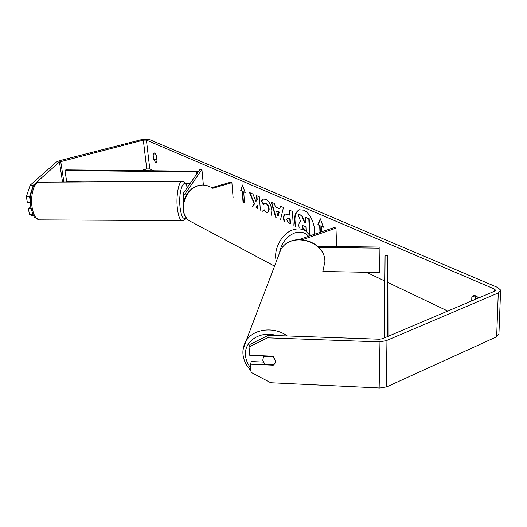 <?xml version="1.0" encoding="UTF-8"?>
<svg xmlns="http://www.w3.org/2000/svg" width="527" height="527" viewBox="0 0 527 527"><rect width="100%" height="100%" fill="white"/><g stroke="black" fill="none" stroke-linecap="round" stroke-linejoin="round"><path stroke-width="0.79" d="M318.795 247.407L378.985 248.138L379.15 247.044L317.702 246.313M302.781 239.548L335.969 228.158L336.634 246.544M299.395 239.416L334.349 227.453L335.969 228.158M378.985 248.138L379.407 272.525L322.82 271.484M379.15 247.044L379.407 272.525M186.775 194.397L185.333 193.752L185.405 193.343L201.92 169.529L199.898 169.542L183.258 193.35L183.132 194.055L186.262 195.221M211.617 187.744L230.688 182.111L231.887 182.638L233.105 197.625M212.796 188.284L231.887 182.638M201.92 169.529L203.369 184.977M183.554 198.139L183.356 202.783M314.23 234.337C316.055 226.004 310.159 212.625 303.624 210.148L299.349 209.799C294.83 212.085 293.526 217.579 295.43 226.281M153.706 159.648L155.597 162.461L156.203 162.533L157.033 161.17L156.42 155.788C155.696 153.805 154.866 152.843 153.93 152.909L153.087 154.299L153.706 159.648L156.361 158.93L156.927 160.274M263.21 362.062L251.359 361.555L250.417 364.19L273.269 365.185L274.975 363.36L275.522 360.804L272.65 356.193L249.706 355.251L249.047 346.983L250.002 344.408L268.395 335.284L379.447 339.23L382.404 338.756L494.425 291.279L495.433 290.061L494.181 288.934L146.42 140.07L143.337 140.116L59.432 161.973L33.359 185.168L29.525 196.617L30.349 201.459M260.345 210.148L259.422 196.881L256.544 195.616L256.853 199.996L255.944 201.439L252.914 194.015L249.521 192.52L254.205 203.883L252.558 206.571M255.839 208.079L257.255 205.668L257.479 208.83M275.661 217.19L271.221 202.078L274.422 203.494L275.41 206.927L279.666 208.824L280.259 206.064L283.447 207.467L280.595 219.456M471.724 300.904L471.823 297.169L473.253 295.812C475.005 295.232 476.764 295.97 478.516 298.025M447.772 311.055L388.03 282.558M384.881 281.056L366.502 272.288M187.698 186.999L187.144 186.736M153.673 170.774L149.787 168.917L146.737 168.943L140.551 170.643M243.441 202.375L242.572 191.064L240.727 190.524L242.446 184.997L245.187 192.5L243.691 191.835L244.535 202.882M242.203 191.176L243.052 202.197M323.275 226.827L321.542 226.366L323.413 227.196L320.297 218.777L317.827 224.719L319.678 225.543L319.975 232.374M321.542 226.366L321.773 231.755M283.954 221.004L283.552 218.514C283.454 215.932 284.053 214.443 285.351 214.048L289.567 215.088L289.277 210.036L292.445 211.432L293.216 225.266M262.492 211.136L264.132 209.713L266.57 212.763L267.591 212.868L268.803 209.364C268.513 206.505 267.564 204.601 265.957 203.639L264.844 203.508L263.711 204.647L261.346 201.136L263.342 199.041L265.76 199.338C269.145 201.235 271.181 205.016 271.866 210.701L271.319 215.194M268.395 335.284L267.525 337.84L379.111 341.885L386.047 340.765L498.285 292.946L500.617 290.1L497.666 287.465L149.082 139.378L141.901 139.503L59.426 160.715L56.461 162.006L30.21 185.181L33.359 185.168M471.823 297.169L475.255 295.706L475.15 299.455M155.854 154.444L156.361 158.93M31.165 208.87L28.465 208.863L30.777 206.703M29.525 196.617L26.35 196.624L27.364 202.5L30.382 202.5M26.35 196.624L30.21 185.181M33.932 216.162L29.466 214.68L33.201 214.884M28.465 208.863L29.466 214.68M32.292 212.809L32.615 214.693M250.417 364.19L251.069 372.332L270.694 382.754L379.941 388.01L386.726 386.877L496.651 336.779L498.944 333.762L500.591 290.904M267.525 337.84L249.047 346.983M273.441 364.631L273.269 365.185M153.087 154.299L155.36 153.693M299.171 228.007L298.875 225.852C298.802 223.362 299.415 221.926 300.713 221.544L297.874 213.975L301.635 215.629L304.296 222.144L305.739 222.789L305.469 217.322L308.796 218.791L309.56 234.653M305.469 217.322L309.184 218.659L309.981 235.253M309.184 218.659L308.796 218.791M301.635 215.629L302.017 215.503L304.685 222.012L305.726 222.48M304.685 222.012L304.296 222.144M302.017 215.503L297.874 213.975M299.54 209.739C295.1 212.216 293.888 217.803 295.904 226.498M245.068 192.171L243.691 191.835M242.572 191.064L240.727 190.524M241.089 190.412L242.631 185.491M320.456 219.206L318.216 224.588L320.073 225.411L320.37 232.236M320.073 225.411L319.678 225.543M318.216 224.588L317.827 224.719M278.954 212.131L276.51 211.031L278.025 216.472L278.954 212.131L279.336 212.012L276.51 211.031M279.336 212.012L278.025 216.472M280.581 206.209L279.666 208.824M276.141 217.414L271.695 202.289M286.642 219.752L288.579 222.875L290.048 223.547L289.784 218.909L287.301 218.106L286.642 219.752M289.784 218.909L290.166 218.784L290.423 223.422L290.048 223.547M290.166 218.784L287.498 218.066M284.435 221.228L283.934 218.389C283.836 215.938 284.369 214.469 285.542 213.995M289.679 210.214L289.949 214.963L289.567 215.088M250.035 192.744L254.574 203.771L252.795 206.676M254.574 203.771L254.205 203.883M256.932 195.787L257.222 199.885L255.944 201.439M257.222 199.885L256.853 199.996M257.255 205.668L257.624 205.55L257.868 209.008M262.644 211.208L264.198 209.858M267.769 212.796L269.178 209.239C268.889 206.386 267.94 204.483 266.333 203.527L265.035 203.468M263.928 204.298L261.721 201.018L261.346 201.136M261.721 201.018L263.533 198.989M302.123 227.032L304 230.009L306.147 230.997L305.937 226.696L302.735 225.569L302.123 227.032L302.505 226.906L304.389 229.877L306.134 230.681M302.939 225.523L302.505 226.906M264.284 356.41L263.342 357.596L262.749 360.264L264.857 364.262L273.961 364.658L274.975 363.36L275.522 360.804L273.421 356.786L264.284 356.41L264.468 355.857M387.964 336.397L387.852 255.779L387.707 336.509M384.414 337.906L385.085 255.799L387.852 255.779M197.203 171.216L196.611 171.907L64.979 170.537L65.783 169.878L197.203 171.216L197.388 173.139M196.611 171.907L196.808 173.963M64.979 170.537L66.698 181.729L83.595 181.973M185.53 183.416L190.155 183.482M185.405 193.343L185.464 193.943M39.749 219.878L39.308 219.878C36.014 219.298 33.649 215.332 32.213 207.981C29.96 195.985 34.169 181.38 39.459 182.197L182.052 181.459M187.375 187.46C185.972 183.291 184.285 181.295 182.316 181.459C178.772 180.596 175.886 195.794 177.355 208.284C178.291 215.932 179.859 220.055 182.065 220.648L182.329 220.655M185.998 217.328C183.35 220.134 181.374 216.847 180.076 207.46C178.172 191.4 183.976 176.058 187.263 187.619M494.181 288.934L494.095 291.424M146.42 140.07L149.787 168.917M59.432 161.973L62.561 182.078M60.704 161.42L63.905 182.072M143.337 140.116L146.737 168.943M379.111 341.885L379.941 388.01M386.047 340.765L386.726 386.877M498.285 292.946L496.651 336.779M288.677 218.112L288.295 218.237M283.934 218.389L283.552 218.514M283.934 218.435L283.559 218.56M269.185 209.291L268.81 209.41M269.178 209.239L268.803 209.364M266.333 203.527L265.957 203.639M302.511 226.959L302.123 227.084M304.389 229.877L304 230.009M243.052 349.75L245.971 341.16C252.94 328.848 273.823 326.035 287.248 335.949M276.398 335.567C260.443 330.271 243.803 341.364 245.523 355.56C245.925 360.013 247.657 364.137 250.714 367.925M323.058 270.601L324.895 261.57C325.166 240.523 290.318 231.412 280.753 249.838L278.394 256.017M276.359 261.372C272.96 249.798 281.787 233.171 293.15 229.765C297.827 228.277 301.997 228.685 305.647 230.978L310.265 235.694M308.578 236.274C305.028 232.321 300.456 231.195 294.85 232.894C286.991 236.096 281.952 242.394 279.732 251.794M210.201 187.092C206.729 184.957 202.855 184.483 198.574 185.662C184.042 189.14 177.836 213.349 189.404 220.82L192.81 222.631M183.132 194.055L183.831 200.813M186.229 217.644C184.984 219.799 183.6 220.8 182.065 220.648L39.308 219.878L34.742 217.276C33.88 217.137 32.602 213.909 30.922 207.598C28.504 193.686 34.196 180.596 39.459 182.197M495.433 290.061L495.42 290.403M287.301 218.106L287.676 217.98M267.591 212.868L267.96 212.75M264.844 203.508L265.213 203.389M324.895 261.306C324.948 240.147 290.588 231.155 280.753 249.838L245.971 341.16C243.573 345.264 242.585 349.684 243 354.421C243.665 360.501 246.307 365.876 250.924 370.553M263.935 355.837L263.342 357.596M324.902 261.544L324.909 262.775M274.547 266.122L189.404 220.82C177.461 212.994 183.587 189.14 198.145 185.616L202.855 184.957L207.381 185.741"/></g></svg>
